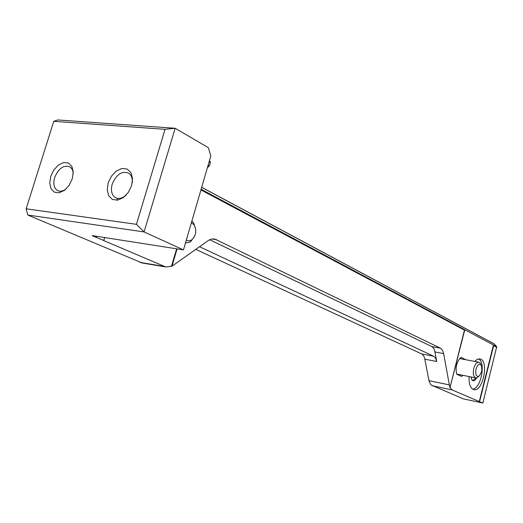 <?xml version="1.0" encoding="UTF-8"?>
<svg xmlns="http://www.w3.org/2000/svg" width="523" height="523" viewBox="0 0 523 523"><rect width="100%" height="100%" fill="white"/><g stroke="black" fill="none" stroke-linecap="round" stroke-linejoin="round"><path stroke-width="0.78" d="M142.295 263.03L27.778 215.031L144.087 231.931L136.444 224.328L165.039 129.325L175.153 128.272L144.087 231.931L183.475 249.889L92.375 235.631M213.972 238.926L211.351 239.142L208.442 240.423L171.989 266.187L165.739 266.952L103.567 240.502L104.659 237.775M92.323 235.801L103.822 240.521M482.84 403.043L479.251 401.559L493.47 345.01L496.706 346.742L482.84 403.043L463.162 398.82L430.906 384.889L429.095 381.202L424.604 358.092L423.65 355.81L421.996 354.071L195.844 249.393M183.475 249.889L210.834 155.874L208.311 147.636L175.153 128.272L57.746 119.957L53.771 121.31L26.15 208.808L27.778 215.031M108.183 182.926L111.419 176.205L116.309 171.06L121.911 168.491L127.135 169.027L130.94 172.59L132.548 178.5L131.619 185.587L128.325 192.425L123.336 197.616L117.675 200.119L112.465 199.472L108.745 195.818L107.222 189.914L108.183 182.926M50.738 176.395L53.849 169.955L58.445 165.013L63.656 162.535L68.448 163.026L71.88 166.419L73.246 172.06L72.259 178.84L69.101 185.384L64.421 190.372L59.158 192.797L54.379 192.196L51.019 188.725L49.731 183.083L50.738 176.395M136.444 224.328L26.15 208.808M165.039 129.325L53.771 121.31M214.776 239.044L440.843 348.383L442.478 350.168L443.543 353.038L449.349 384.902L428.978 380.666M479.251 401.559L452.094 389.916L449.819 387.36L449.349 384.902M171.511 266.2L176.63 248.837M116.825 200.231L117.616 198.629M474.616 361.419L477.264 359.321L479.853 358.935C489.319 360.17 483.069 392.224 473.851 389.635C470.36 388.419 468.771 384.065 469.085 376.567M462.881 375.318L461.619 376.449L456.657 374.18C455.226 367.205 456.657 361.589 460.959 357.34L465.882 359.739M450.055 387.327L464.581 329.621L493.47 345.01L493.653 345.631L496.83 347.324M96.441 237.35L96.703 236.494M496.706 346.742L494.157 343.846M65.852 189.182C62.649 191.405 59.772 191.804 57.229 190.379C53.869 187.855 53.006 183.586 54.64 177.572C58.602 168.269 63.701 164.719 69.945 166.922C71.913 168.269 73.011 170.531 73.227 173.708M126.154 195.125C122.127 198.557 118.433 199.315 115.053 197.4C111.543 194.674 110.595 190.254 112.21 184.148C116.452 174.244 122.009 170.609 128.874 173.257C131.443 175.185 132.587 178.323 132.299 182.671M209.684 239.737L431.841 346.579L433.567 348.148L434.6 350.332L436.783 361.511L424.859 359.177M199.557 246.745L433.645 356.222L435.594 358.131L436.783 361.511M465.875 359.732L459.612 358.53M478.552 358.909C486.07 362.459 480.983 388.746 472.687 389.171M209.743 160.842L210.351 162.725L209.455 165.765L207.709 167.458M185.495 243.012L190.379 241.979L194.693 236.167M195.667 228.924L193.51 222.72L191.941 221.079M186.319 240.207L188.927 240.907L191.608 239.998C196.112 235.683 196.936 230.63 194.072 224.838L191.444 222.791M480.866 364.642L480.075 363.06L478.807 362.217C476.695 362.145 475.021 364.198 473.779 368.382C472.772 373.612 473.433 376.789 475.767 377.907L477.244 377.632L478.63 376.416M476.041 369.035C475.204 374.357 476.113 376.782 478.754 376.312C481.886 372.977 482.631 369.16 480.97 364.845C479.094 363.367 477.453 364.766 476.041 369.035M164.006 266.41L139.974 262.396M201.08 190.012L464.653 330.209M171.989 266.187L177.081 248.902M171.721 266.233L176.839 248.87M452.094 389.916L432.076 385.699M103.776 240.495L104.607 237.769M479.565 401.638L493.653 345.631M201.277 189.346L464.587 329.627M201.839 187.437L494.372 344.01M94.114 236.586L94.303 235.958M103.789 240.502L104.62 237.769M479.414 401.599L493.594 345.226M435.005 351.953L443.654 353.6M433.645 356.222L421.675 353.908M431.841 346.579L440.523 348.213M211.985 239.011L216.659 239.678M476.721 377.854C473.982 382.038 472.066 381.738 470.962 376.939M476.08 377.946L472.877 380.365C472.531 381.045 471.909 379.907 471.02 376.952M209.455 165.765L208.383 165.163M210.351 162.725L209.278 162.117M450.068 387.347L464.692 330.131M201.852 187.378L494.248 343.899M57.229 190.379L58.471 190.947M115.053 197.4L116.57 198.125M165.739 266.952L141.726 262.932M194.072 224.838L193.51 222.72M191.608 239.998L190.379 241.979M456.618 374.056L475.767 377.907M459.606 358.536L478.807 362.217M480.97 364.845L480.075 363.06M478.754 376.312L477.244 377.632"/></g></svg>
